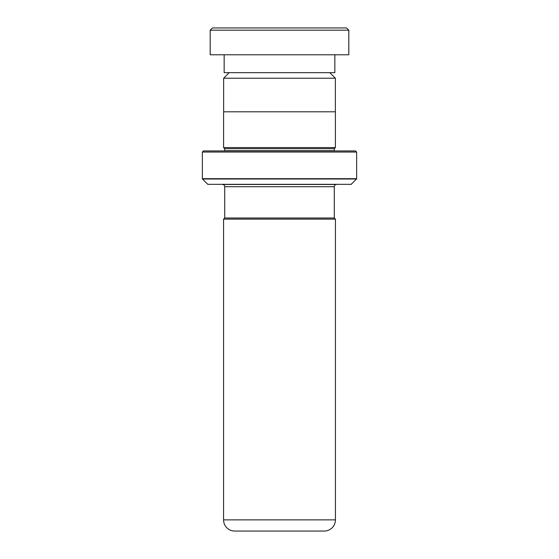 <?xml version="1.0" encoding="UTF-8"?>
<svg xmlns="http://www.w3.org/2000/svg" width="559" height="559" viewBox="0 0 559 559"><rect width="100%" height="100%" fill="white"/><g stroke="black" fill="none" stroke-linecap="round" stroke-linejoin="round"><path stroke-width="0.84" d="M229.19 72.67L223.642 78.218L335.358 78.218L329.81 72.67M335.358 111.8L335.358 78.218M223.642 111.8L223.642 78.218M334.282 218.01L334.282 186.706A2.236 2.236 0 0 1 336.518 184.47L222.482 184.47A2.236 2.236 0 0 1 224.718 186.706L334.282 186.706M224.718 218.01L224.718 186.706M224.683 218.01L334.317 218.01L335.435 219.128L223.565 219.128L224.683 218.01M223.565 219.128L223.565 519.87L335.435 519.87L335.435 219.128M223.565 519.87A11.18 11.18 0 0 0 234.745 531.05L324.255 531.05A11.18 11.18 0 0 0 335.435 519.87M304.096 531.05L254.904 531.05L304.096 531.05M224.697 150.93A1.118 1.118 0 0 0 224.718 150.706L224.718 148.694L334.282 148.694L335.4 147.576L335.4 111.8L223.6 111.8L223.6 147.576L335.4 147.576M224.718 148.694L223.6 147.576M224.718 150.706L334.282 150.706L334.282 148.694M202.358 178.691L356.642 178.691L356.642 152.048L355.524 150.93L203.476 150.93L202.358 152.048L202.358 178.691A0.447 0.447 0 0 0 202.491 179.013L207.815 184.337A0.447 0.447 0 0 0 208.137 184.47M356.642 178.691A0.447 0.447 0 0 1 356.509 179.013L202.491 179.013M207.815 184.337L351.185 184.337A0.447 0.447 0 0 1 350.863 184.47M351.185 184.337L356.509 179.013M356.642 152.048L202.358 152.048M212.42 27.95L346.58 27.95L348.816 30.186L210.184 30.186L212.42 27.95M334.841 54.782L334.841 72.67L224.159 72.67L224.159 54.782M348.816 30.186L348.816 54.782L210.184 54.782L210.184 30.186"/></g></svg>
